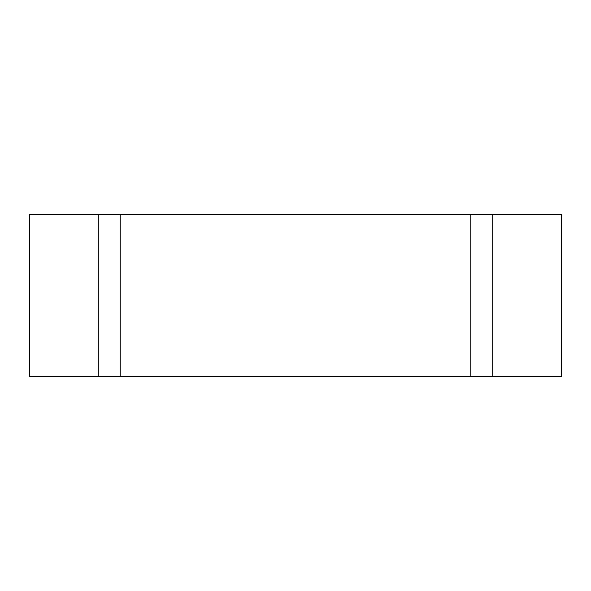 <?xml version="1.0" encoding="UTF-8"?>
<svg xmlns="http://www.w3.org/2000/svg" width="591" height="591" viewBox="0 0 591 591"><rect width="100%" height="100%" fill="white"/><g stroke="black" fill="none" stroke-linecap="round" stroke-linejoin="round"><path stroke-width="0.89" d="M492.739 376.681L120.18 376.681L120.18 214.319L561.45 214.319L561.45 376.681L492.739 376.681L492.739 214.319M98.261 376.681L98.261 214.319L29.55 214.319L29.55 376.681L120.18 376.681M98.261 214.319L120.18 214.319M470.82 376.681L470.82 214.319"/></g></svg>
